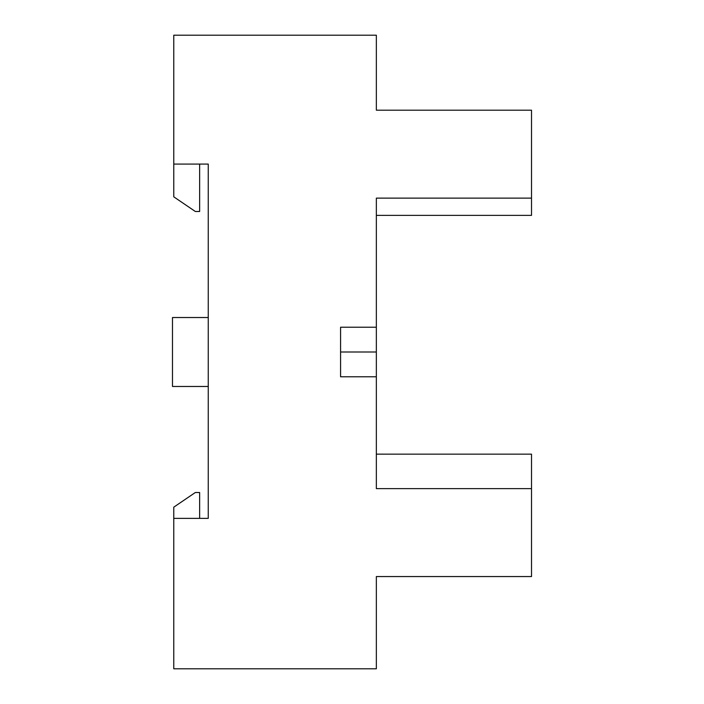 <?xml version="1.0" encoding="UTF-8"?>
<svg xmlns="http://www.w3.org/2000/svg" width="704" height="704" viewBox="0 0 704 704"><rect width="100%" height="100%" fill="white"/><g stroke="black" fill="none" stroke-linecap="round" stroke-linejoin="round"><path stroke-width="1.06" d="M376.35 454.15L531.52 454.15L531.52 576.558L376.35 576.558L376.35 668.8L173.774 668.8L173.774 518.373L208.252 518.373L208.252 164.076L173.774 164.076L173.774 196.83L195.325 211.49L199.637 211.49L199.637 164.076M173.774 164.076L173.774 35.2L376.35 35.2L376.35 110.194L531.52 110.194L531.52 198.123L376.35 198.123L376.35 327.219L340.578 327.219L340.578 376.781L376.35 376.781L376.35 488.638L531.52 488.638M376.35 376.781L376.35 327.219M531.52 198.123L531.52 215.362L376.35 215.362M376.35 352L340.578 352M199.637 518.373L199.637 492.51L195.325 492.51L173.774 507.17L173.774 518.373M208.252 386.478L172.48 386.478L172.48 317.522L208.252 317.522"/></g></svg>
